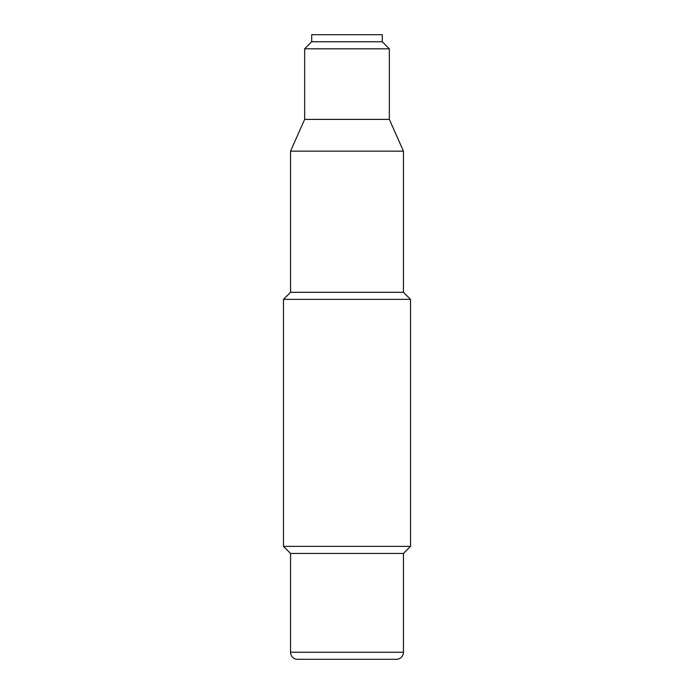 <?xml version="1.0" encoding="UTF-8"?>
<svg xmlns="http://www.w3.org/2000/svg" width="694" height="694" viewBox="0 0 694 694"><rect width="100%" height="100%" fill="white"/><g stroke="black" fill="none" stroke-linecap="round" stroke-linejoin="round"><path stroke-width="1.04" d="M396.404 659.3L297.596 659.3L396.404 659.3A7.061 7.061 0 0 0 403.457 652.239L290.543 652.239A7.061 7.061 0 0 0 297.596 659.3M403.457 652.239L403.457 553.439L290.543 553.439L290.543 652.239M403.457 553.439L410.518 546.378L283.482 546.378L283.482 299.357L410.518 299.357L410.518 546.378M290.543 553.439L283.482 546.378M410.518 299.357L403.457 292.304L290.543 292.304L283.482 299.357M290.543 292.304L290.543 151.153L304.657 119.394L389.343 119.394L389.343 48.814L304.657 48.814L304.657 119.394M403.457 292.304L403.457 151.153L290.543 151.153M403.457 151.153L389.343 119.394M389.343 48.814L382.29 41.761L311.71 41.761L304.657 48.814M382.29 41.761L382.29 34.7L311.71 34.7L311.71 41.761"/></g></svg>

